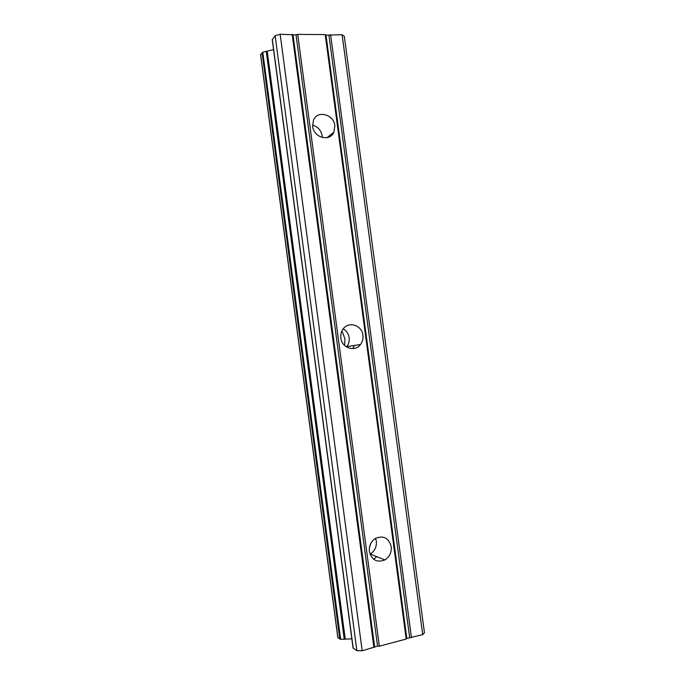 <?xml version="1.0" encoding="UTF-8"?>
<svg xmlns="http://www.w3.org/2000/svg" width="685" height="685" viewBox="0 0 685 685"><rect width="100%" height="100%" fill="white"/><g stroke="black" fill="none" stroke-linecap="round" stroke-linejoin="round"><path stroke-width="1.03" d="M369.361 551.502C368.898 545.996 370.816 541.689 375.115 538.581C383.275 535.045 388.652 537.734 391.229 546.639C391.683 552.444 389.577 556.862 384.901 559.91C376.964 562.942 371.784 560.133 369.361 551.502M375.56 538.316L376.339 541.278C376.784 546.87 374.738 551.117 370.2 554.037L370.003 554.148M340.865 338.013C340.479 334.725 341.19 331.771 342.997 329.16C348.425 320.854 362.005 325.092 362.913 335.248C363.324 338.733 362.511 341.824 360.481 344.512C354.941 352.296 341.798 348.031 340.865 338.013M343.228 328.86C346.533 330.812 348.502 333.775 349.136 337.722C349.53 341.087 348.742 344.058 346.773 346.653L346.516 346.961M312.625 126.408L313.439 120.192C317.335 109.934 333.869 114.301 334.854 125.689L333.886 132.239C329.845 142.06 313.644 137.736 312.625 126.408M312.523 125.149C317.857 126.682 321.068 130.253 322.164 135.878L322.275 137.505M341.961 330.932L344.923 338.792L344.598 345.471M370.962 543.085L369.446 547.409M376.741 556.648L373.633 559.234M354.214 345.488L352.843 348.588M328.183 136.717L328.218 137.325M297.718 34.387L296.04 34.884L280.156 34.25L275.147 35.748L272.236 39.636L353.058 648.001L356.885 650.699L362.177 650.75L377.572 646.169L379.336 646.186L406.205 639.045L406.821 638.394L422.705 634.653L424.452 632.769L344.29 36.245L342.115 34.738L325.992 35.115L325.221 34.601L297.718 34.387L379.336 646.186M273.563 49.62L262.783 52.206L260.651 54.791M337.919 637.564L340.65 639.302L351.85 638.857M325.221 34.601L406.205 639.045M325.992 35.115L406.821 638.394M328.92 35.132L409.681 637.641M330.598 34.644L411.454 637.649M342.115 34.738L422.705 634.653M275.147 35.748L356.885 650.699M280.156 34.25L362.177 650.75M292.187 34.344L373.933 647.625M293.026 34.858L374.626 646.957M296.04 34.884L377.572 646.169M333.389 132.625L333.449 133.061M260.608 54.457L337.953 637.863M262.055 52.599L339.837 639.139M262.783 52.206L340.65 639.302M266.225 51.204L344.264 639.319M267.193 51.041L345.257 639.208M272.322 39.379L353.212 648.207M333.886 132.239L327.002 137.651M360.481 344.512L346.773 346.653M384.901 559.91L370.2 554.037M333.244 132.744L333.312 133.275M260.548 54.629L337.851 637.726"/></g></svg>
